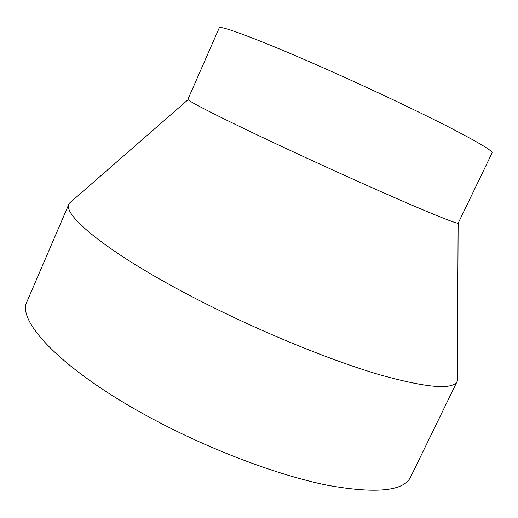 <?xml version="1.0" encoding="UTF-8"?>
<svg xmlns="http://www.w3.org/2000/svg" width="518" height="518" viewBox="0 0 518 518"><rect width="100%" height="100%" fill="white"/><g stroke="black" fill="none" stroke-linecap="round" stroke-linejoin="round"><path stroke-width="0.78" d="M187.93 99.294L188.099 99.65C189.543 102.104 232.342 123.575 294.205 152.298C333.553 170.577 376.23 189.763 406.993 203.037C438.053 216.375 455.108 223.129 458.152 223.29L492.1 152.888C492.799 150.9 477.926 142.061 447.468 126.379C417.132 110.904 372.643 89.815 330.996 71.251C264.543 41.589 218.797 24.372 219.218 27.953L187.93 99.294M73.608 199.547L69.172 203.47C61.033 215.352 113.895 257.724 207.174 304.429C266.142 334.078 332.789 361.033 379.953 374.844C427.324 388.001 453.101 390.106 457.271 381.157L457.349 375.233M69.172 203.47L27.117 301.334C15.663 321.069 63.869 372.099 154.908 420.143C212.438 450.705 278.949 475.492 327.324 485.236C376.107 493.971 403.885 491.206 410.67 476.942L457.271 381.157M458.152 223.29L457.316 381.067M188.099 99.65L69.211 203.38"/></g></svg>
